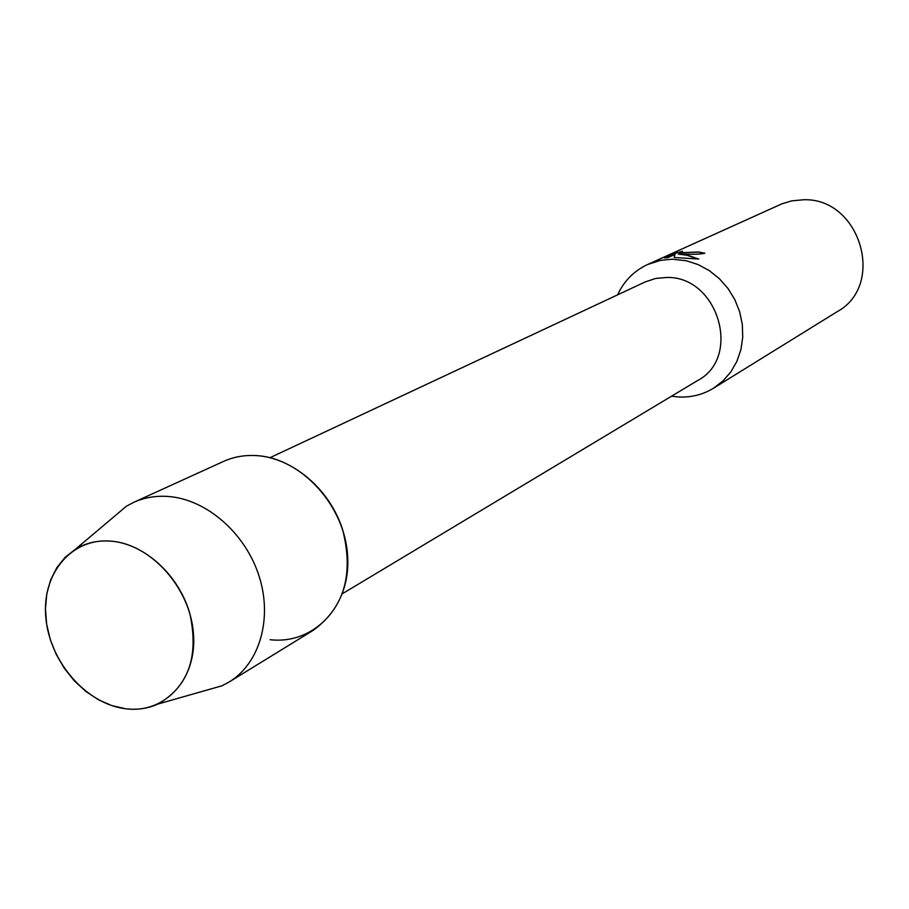 <?xml version="1.0" encoding="UTF-8"?>
<svg xmlns="http://www.w3.org/2000/svg" width="909" height="909" viewBox="0 0 909 909"><rect width="100%" height="100%" fill="white"/><g stroke="black" fill="none" stroke-linecap="round" stroke-linejoin="round"><path stroke-width="1.36" d="M111.239 541.162C71.425 537.458 41.394 573.897 45.87 618.029C49.756 662.104 86.628 704.236 125.783 708.77C164.972 713.963 197.321 679.091 193.447 633.471C190.174 587.907 150.985 544.196 111.239 541.162C98.058 540.105 86.162 542.775 75.527 549.161L65.221 557.228L56.835 567.625L50.62 579.965L46.791 593.816L45.45 608.7L46.632 624.119L50.279 639.55L56.256 654.48L64.391 668.422L74.379 680.898L85.923 691.499L98.615 699.862L112.057 705.691L125.783 708.77C137.282 710.122 148.019 708.543 157.996 704.02C188.481 686.613 199.105 656.514 189.867 613.734C179.073 575.317 144.815 543.934 111.239 541.162M342.42 593.713L697.748 380.462C741.983 357.317 718.121 276.347 667.047 277.461L655.821 278.404L645.254 281.892L269.996 457.693M671.535 396.199L678.728 396.994C691.306 397.574 702.907 394.654 713.531 388.2L722.939 380.985L730.813 371.94L736.869 361.384L740.903 349.658L742.733 337.182L742.312 324.365L739.631 311.673L734.79 299.55L727.939 288.414L719.349 278.654L709.293 270.621L698.146 264.587L686.306 260.747L672.194 259.201L660.513 260.36L647.64 264.485C634.062 270.837 624.04 280.961 617.575 294.868M685.454 254.043L678.341 254.134L684.397 254.52L698.782 259.042L674.148 257.497L675.001 254.384L667.763 257.667L664.127 257.883L673.058 253.838L682.511 251.259L679.398 252.747L698.623 251.998L704.816 253.213C701.032 254.202 694.578 254.475 685.454 254.043M713.531 388.2L837.2 311.662C886.07 285.131 860.255 197.753 803.726 199.753L791.637 200.878L781.751 203.9L647.64 264.485M704.623 253.304L698.623 252.134L679.307 252.679M681 251.725L673.058 253.975L664.468 257.872M698.453 259.031L688.386 255.406L678.341 254.134M675.001 254.384L674.194 257.497M270.098 639.709C314.025 644.788 351.113 605.939 347.613 555.751C344.784 505.62 301.39 458.17 256.747 455.625C244.828 454.864 233.704 456.807 223.375 461.477L133.589 502.393L126.431 506.199L110.887 519.323M202.491 691.34L222.057 685.772L229.204 681.955C259.804 663.354 272.848 618.234 258.906 575.579C245.135 532.89 206.32 499.28 168.392 496.484C155.928 495.575 144.326 497.541 133.589 502.393M229.204 681.955L313.264 630.289C344.227 607.814 353.999 574.227 342.579 529.515C329.797 489.349 293.016 457.966 256.747 455.625M75.527 549.161L126.431 506.199M157.996 704.02L222.057 685.772"/></g></svg>

